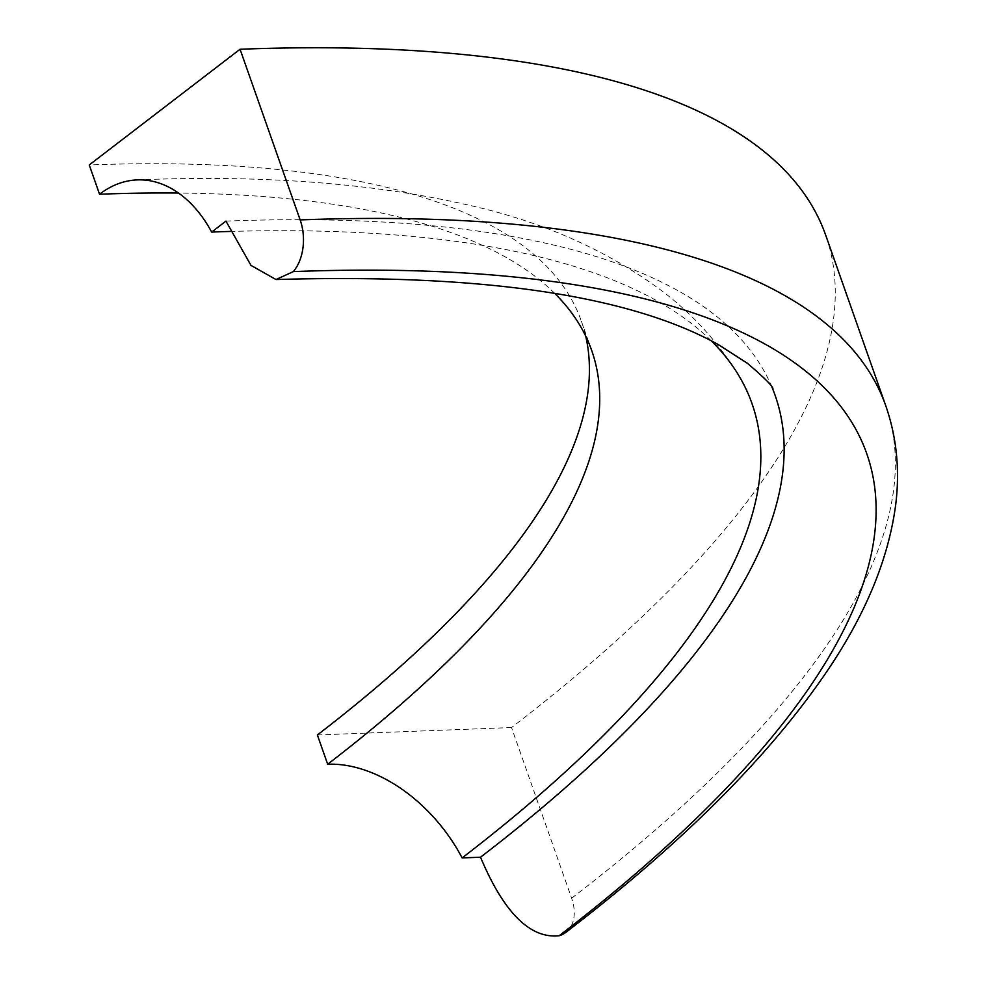 <?xml version="1.0" encoding="UTF-8"?>
<svg xmlns="http://www.w3.org/2000/svg" width="985" height="985" viewBox="0 0 985 985"><rect width="100%" height="100%" fill="white"/><g stroke="black" fill="none" stroke-linecap="round" stroke-linejoin="round"><path stroke-width="0.74" stroke-dasharray="4.92 3.69" d="M554.654 293.333A1363.252 433.782 160.6 0 0 178.556 193.048M585.706 336.107A1363.252 433.782 160.6 0 0 581.372 321.184A1363.252 433.782 160.6 0 0 89.253 164.963M565.759 932.438A41.641 28.282 52.5 0 0 571.62 898.209L511.523 727.546A1622.27 516.202 160.6 0 0 825.689 235.156M511.523 727.546L317.367 734.97M771.957 387.142A1521.369 484.091 160.6 0 0 770.245 383.227A1521.369 484.091 160.6 0 0 225.947 221.108M711.293 340.835A1496.831 476.284 160.6 0 0 230.527 231.438M571.62 898.209A1622.27 516.202 160.6 0 0 885.786 405.808M581.372 321.184L591.677 350.438M770.245 383.227L772.893 388.533M137.272 179.898C261.554 174.825 370.963 183.013 465.499 204.437C541.861 221.083 608.077 250.461 664.161 292.57C693.391 315.101 717.954 342.251 737.851 373.992"/><path stroke-width="1.48" d="M89.253 164.963L99.547 194.23A136.324 90.152 87.8 0 1 137.272 179.898A136.324 90.152 87.8 0 1 211.664 232.066L225.947 221.108L250.99 265.408L275.997 279.531L293.345 271.601A41.641 27.531 -92.2 0 0 300.154 219.914L240.057 49.25L89.253 164.963M585.706 336.107A1363.252 433.782 160.6 0 1 317.367 734.97L327.673 764.225A1363.252 433.782 160.6 0 0 591.677 350.438A1363.252 433.782 160.6 0 0 554.654 293.333M178.556 193.048A1363.252 433.782 160.6 0 0 99.547 194.23M327.673 764.225A136.324 92.602 -127.5 0 1 462.137 857.923L480.52 857.221C503.864 912.652 530.078 938.828 559.135 935.75A41.641 28.282 52.5 0 0 565.759 932.438C679.182 845.487 764.68 760.752 822.216 678.222C863.894 618.642 888.396 560.674 895.747 504.283C899.945 469.907 896.621 437.081 885.786 405.808L825.689 235.156A1622.27 516.202 160.6 0 0 240.057 49.25M559.135 935.75A1588.448 505.44 160.6 0 0 293.345 271.601M480.52 857.221A1521.369 484.091 160.6 0 0 771.957 387.142M462.137 857.923A1496.831 476.284 160.6 0 0 737.851 373.992A1496.831 476.284 160.6 0 0 711.293 340.835M230.527 231.438A1496.831 476.284 160.6 0 0 211.664 232.066M885.786 405.808A1622.27 516.202 160.6 0 0 300.154 219.914M772.893 388.533C772.338 385.714 763.818 377.28 747.332 363.243L718.003 344.405C629.095 295.143 481.751 273.522 275.997 279.531"/></g></svg>
